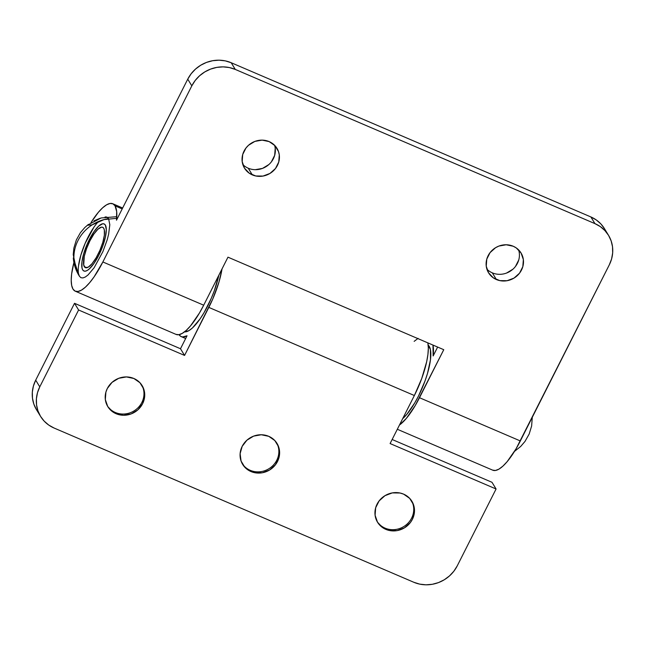 <?xml version="1.0" encoding="UTF-8"?>
<svg xmlns="http://www.w3.org/2000/svg" width="645" height="645" viewBox="0 0 645 645"><rect width="100%" height="100%" fill="white"/><g stroke="black" fill="none" stroke-linecap="round" stroke-linejoin="round"><path stroke-width="0.97" d="M84.318 266.683A21.954 6.523 113.2 0 1 88.962 242.818A21.954 6.523 113.2 0 1 102.676 227.29A21.954 6.523 113.2 0 1 103.724 228.257L102.749 227.322L101.426 227.161L98 229.16L93.968 233.942L89.945 240.787L86.543 248.647L84.277 256.331L83.705 265.014L85.301 267.619L88.22 267.167L92.017 263.708L96.129 257.782L99.919 250.284L102.805 242.359L104.361 235.215L104.337 229.934L103.724 228.257A21.954 6.523 113.2 0 1 99.088 252.131A21.954 6.523 113.2 0 1 85.374 267.651A21.954 6.523 113.2 0 1 84.318 266.683L86.801 267.748L84.318 266.683M116.681 218.308L103.974 219.606L92.162 224.863L87.301 225.282L101.12 217.954L116.785 216.688M97.024 223.122L98.467 221.501A32.935 9.788 -66.8 0 0 82.246 250.792A32.935 9.788 -66.8 0 0 79.464 276.294A38.789 36.241 -31.4 0 1 78.892 275.375C75.626 269.965 73.764 264.144 73.312 257.903L78.892 275.375A38.789 36.241 -31.4 0 1 77.964 240.585A38.789 36.241 -31.4 0 1 108.578 218.655A32.935 9.788 -66.8 0 0 105.014 217.026M105.127 217.01L107.11 217.252L108.578 218.655L109.811 224.686L108.642 234.191L107.199 239.803L102.861 251.687L94.106 267.772L88.051 274.947L85.317 277.011L82.915 277.939L80.939 277.697L79.464 276.294L78.553 273.778M78.521 265.861L80.851 255.146L85.18 243.254L93.944 227.177M252.324 174.9A19.028 17.778 -31.4 0 1 244.487 168.151A19.028 17.778 -31.4 0 1 247.18 146.584A19.028 17.778 -31.4 0 1 269.142 141.602L262.112 140.126L254.872 141.408L248.527 145.262L245.995 147.979L242.714 154.477L242.173 161.548L244.463 168.111L249.228 173.183L255.743 175.972L263.015 176.069L269.949 173.449L275.471 168.522L278.753 162.024L279.293 154.953L278.487 151.535L274.899 145.609L269.142 141.602A19.028 17.778 -31.4 0 1 276.979 148.342A19.028 17.778 -31.4 0 1 274.286 169.917A19.028 17.778 -31.4 0 1 252.324 174.9L248.244 168.208L252.324 174.9M242.851 164.572A19.028 17.778 148.6 0 0 248.244 168.208A19.028 17.778 148.6 0 0 268.699 164.693A19.028 17.778 148.6 0 0 274.544 145.238M496.392 279.543A19.028 17.778 -31.4 0 1 488.555 272.795A19.028 17.778 -31.4 0 1 491.248 251.228A19.028 17.778 -31.4 0 1 513.21 246.237L506.18 244.769L498.94 246.051L495.586 247.688L490.063 252.622L486.781 259.121L486.241 266.192L488.531 272.754L493.296 277.826L499.81 280.615L507.083 280.712L514.017 278.092L519.539 273.166L522.821 266.667L523.361 259.596L521.071 253.025L516.306 247.954L513.21 246.237A19.028 17.778 -31.4 0 1 521.047 252.985A19.028 17.778 -31.4 0 1 518.354 274.56A19.028 17.778 -31.4 0 1 496.392 279.543L492.312 272.851L496.392 279.543M486.919 269.207A19.028 17.778 148.6 0 0 492.312 272.851A19.028 17.778 148.6 0 0 512.767 269.336A19.028 17.778 148.6 0 0 518.612 249.881M432.98 345.067A47.569 14.134 113.2 0 1 433.142 355.959L437.632 347.066L433.142 355.959L432.98 345.067M105.345 225.057A25.615 7.611 113.2 0 1 99.935 252.905A25.615 7.611 113.2 0 1 83.931 271.013A25.615 7.611 113.2 0 1 82.697 269.884A25.615 7.611 113.2 0 1 88.115 242.044A25.615 7.611 113.2 0 1 104.119 223.928A25.615 7.611 113.2 0 1 105.345 225.057L104.2 223.968L102.66 223.783L98.661 226.105L93.96 231.684L87.148 244.197L83.777 253.437L81.963 261.773L81.988 267.933L82.697 269.884L83.842 270.981L85.382 271.166L87.252 270.449L89.381 268.836L94.081 263.257L98.782 255.275L102.749 246.108L105.393 237.142L106.304 229.749L105.345 225.057M115.052 205.844L122.203 208.916L115.052 205.844A47.569 14.134 113.2 0 1 116.495 220.195L187.743 79.166L191.815 85.85L102.861 261.967A47.569 14.134 113.2 0 1 75.28 291.193A47.569 14.134 113.2 0 1 72.998 289.097A47.569 14.134 113.2 0 1 73.909 262.475L71.627 274.036L71.216 280.39L71.676 285.477L72.998 289.097L75.126 291.129L77.981 291.476L81.447 290.137L85.398 287.154L89.687 282.647L94.138 276.794L102.861 261.967L191.815 85.85L195.217 80.464L199.587 75.763L204.779 71.926L210.576 69.104L216.768 67.394L223.114 66.878L229.362 67.556L235.28 69.426L231.2 62.734L225.282 60.872L219.034 60.187L212.689 60.711L206.497 62.412L200.7 65.242L195.516 69.08L191.138 73.78L187.743 79.166L116.495 220.195L116.681 211.584L115.052 205.844A47.569 14.134 113.2 0 0 112.77 203.747A47.569 14.134 113.2 0 0 91.018 222.565L98.354 212.302L102.644 207.795L106.594 204.812L110.069 203.473L112.923 203.82L115.052 205.844M175.964 334.36L178.818 334.707L182.285 333.368L186.236 330.385L190.525 325.878L199.426 313.043L203.699 305.198L102.861 261.967L203.699 305.198L227.959 257.17L203.699 305.198A47.569 14.134 -66.8 0 1 176.117 334.433L75.28 291.193M604.486 228.685L600.834 223.88L596.238 219.921L590.876 216.946L594.956 223.638L600.318 226.605L604.905 230.571L608.558 235.377L611.129 240.835L612.516 246.745L612.669 252.872L611.589 258.984L609.299 264.845L516.073 448.799L507.172 461.643L502.882 466.15L498.932 469.133L495.457 470.471L492.603 470.124M419.5 397.723A47.569 14.134 113.2 0 1 399.473 425.007L406.334 418.412L415.227 405.568L443.768 349.695L227.959 257.17L443.768 349.695L419.5 397.723L520.338 440.954L419.5 397.723M397.32 429.272L492.756 470.189A47.569 14.134 -66.8 0 0 520.338 440.954L609.299 264.845A32.935 30.766 -31.4 0 0 608.517 235.304L604.438 228.62A32.935 30.766 148.6 0 0 590.876 216.946L231.2 62.734L590.876 216.946L594.956 223.638L235.28 69.426L594.956 223.638A32.935 30.766 -31.4 0 1 608.517 235.304M275.213 148.261L274.673 155.332L271.392 161.831M268.868 164.548L262.515 168.401L255.275 169.683M518.741 259.975L515.46 266.474M512.936 269.191L506.583 273.037M235.28 69.426L231.2 62.734A32.935 30.766 148.6 0 0 187.743 79.166L191.815 85.85A32.935 30.766 -31.4 0 1 235.28 69.426M250.196 470.31A20.124 18.802 -31.4 0 1 242.294 463.779A20.124 18.802 148.6 0 0 250.196 470.31L250.945 471.535A20.124 18.802 -31.4 0 1 242.657 464.4A20.124 18.802 -31.4 0 1 245.503 441.583A20.124 18.802 -31.4 0 1 268.739 436.318L261.298 434.754L253.638 436.117L246.922 440.188L242.173 446.356L240.117 453.669L241.061 461.022L244.858 467.303L247.672 469.721L254.557 472.672L262.257 472.777L269.586 470.003L275.431 464.787L278.898 457.918L279.47 450.436L278.624 446.824L274.818 440.551L268.739 436.318A20.124 18.802 -31.4 0 1 277.028 443.446A20.124 18.802 -31.4 0 1 274.181 466.262A20.124 18.802 -31.4 0 1 250.945 471.535L250.196 470.31A20.124 18.802 148.6 0 0 273.166 465.319A20.124 18.802 148.6 0 0 276.641 442.841A20.124 18.802 -31.4 0 1 273.166 465.319A20.124 18.802 -31.4 0 1 250.196 470.31M115.318 412.486A20.124 18.802 -31.4 0 1 107.417 405.955A20.124 18.802 148.6 0 0 115.318 412.486L116.068 413.711A20.124 18.802 -31.4 0 1 107.78 406.576A20.124 18.802 -31.4 0 1 110.626 383.759A20.124 18.802 -31.4 0 1 133.854 378.486L126.42 376.93L118.761 378.293L112.045 382.364L107.296 388.524L105.901 392.104L105.328 399.586L107.747 406.535L112.786 411.889L116.068 413.711L123.501 415.267L131.161 413.905L137.877 409.833L142.626 403.673L144.682 396.353L143.738 389L139.941 382.727L133.854 378.486A20.124 18.802 -31.4 0 1 142.142 385.621A20.124 18.802 -31.4 0 1 139.296 408.438A20.124 18.802 -31.4 0 1 116.068 413.711L115.318 412.486A20.124 18.802 148.6 0 0 138.288 407.487A20.124 18.802 148.6 0 0 141.755 385.017A20.124 18.802 -31.4 0 1 138.288 407.487A20.124 18.802 -31.4 0 1 115.318 412.486M385.073 528.142A20.124 18.802 -31.4 0 1 377.172 521.612A20.124 18.802 148.6 0 0 385.073 528.142L385.823 529.368A20.124 18.802 -31.4 0 1 377.535 522.232A20.124 18.802 -31.4 0 1 380.381 499.415A20.124 18.802 -31.4 0 1 403.617 494.143L399.997 493.006L392.305 492.901L384.976 495.674L379.131 500.891L375.664 507.76L375.092 515.242L377.51 522.192L382.55 527.554L389.443 530.504L397.135 530.609L404.463 527.836L410.309 522.619L412.381 519.33L414.445 512.009L413.501 504.656L409.696 498.383L403.617 494.143A20.124 18.802 -31.4 0 1 411.905 501.278A20.124 18.802 -31.4 0 1 409.059 524.095A20.124 18.802 -31.4 0 1 385.823 529.368L385.073 528.142A20.124 18.802 148.6 0 0 408.043 523.143A20.124 18.802 148.6 0 0 411.518 500.673A20.124 18.802 -31.4 0 1 408.043 523.143A20.124 18.802 -31.4 0 1 385.073 528.142M40.562 416.38L36.483 409.696A32.935 30.766 148.6 0 1 35.701 380.155L74.522 303.303L78.593 309.995L184.575 355.427L180.495 348.743L74.522 303.303L180.495 348.743L187.034 335.787L180.495 348.743L184.575 355.427L212.769 298.998L219.026 281.833L222.025 268.909A47.569 14.134 113.2 0 1 208.835 307.399L414.364 395.522A47.569 14.134 -66.8 0 0 427.845 342.866L428.336 348.115L427.917 354.468L426.643 361.845L421.741 378.486L414.364 395.522L390.104 443.55L496.078 488.991L457.257 565.834L453.862 571.22L449.484 575.921L444.3 579.758L438.503 582.588L432.311 584.289L425.966 584.813L419.718 584.128L413.8 582.266L54.124 428.054L48.762 425.079L44.166 421.121L40.514 416.315L37.95 410.849L36.563 404.939L36.402 398.812L37.491 392.7L39.772 386.847L35.701 380.155L74.522 303.303L78.593 309.995L39.772 386.847L78.593 309.995L184.575 355.427L208.835 307.399L414.364 395.522L390.104 443.55L496.078 488.991L457.257 565.834A32.935 30.766 -31.4 0 1 413.8 582.266L54.124 428.054A32.935 30.766 -31.4 0 1 40.562 416.38A32.935 30.766 -31.4 0 1 39.772 386.847L35.701 380.155L33.411 386.016L32.331 392.128L32.484 398.255L33.871 404.165L36.443 409.623M491.998 482.299L496.078 488.991L491.998 482.299L392.152 439.495L491.998 482.299M187.034 335.787A47.569 14.134 113.2 0 1 181.253 336.634A47.569 14.134 113.2 0 1 179.052 334.666L180.737 336.368L182.543 336.964L187.034 335.787M418.105 338.367L414.146 341.35M184.478 331.869L188.872 330.651L192.371 328.015L200.103 318.848L204.038 312.664L211.294 298.296L214.342 290.661L218.824 275.246A42.086 12.505 -66.8 0 1 184.478 331.869M429.272 346.413A42.086 12.505 -66.8 0 0 428.191 345.131L430.433 349.622L430.473 359.741L427.498 373.431L425.007 380.985L418.484 396.054L414.703 402.988L406.834 414.348L402.673 418.661A42.086 12.505 -66.8 0 0 424.862 381.372A42.086 12.505 -66.8 0 0 429.272 346.413M76.699 271.247L73.224 254.63L73.877 248.059L76.352 239.916L80.431 232.651L84.801 227.532L88.43 224.379M94.001 220.824L100.193 218.236M514.508 451.379L520.684 446.453L524.99 441.438L529.174 434.037L531.625 426.006L532.286 417.315M112.778 203.756L122.663 207.996M181.253 336.634L185.655 338.52"/></g></svg>
